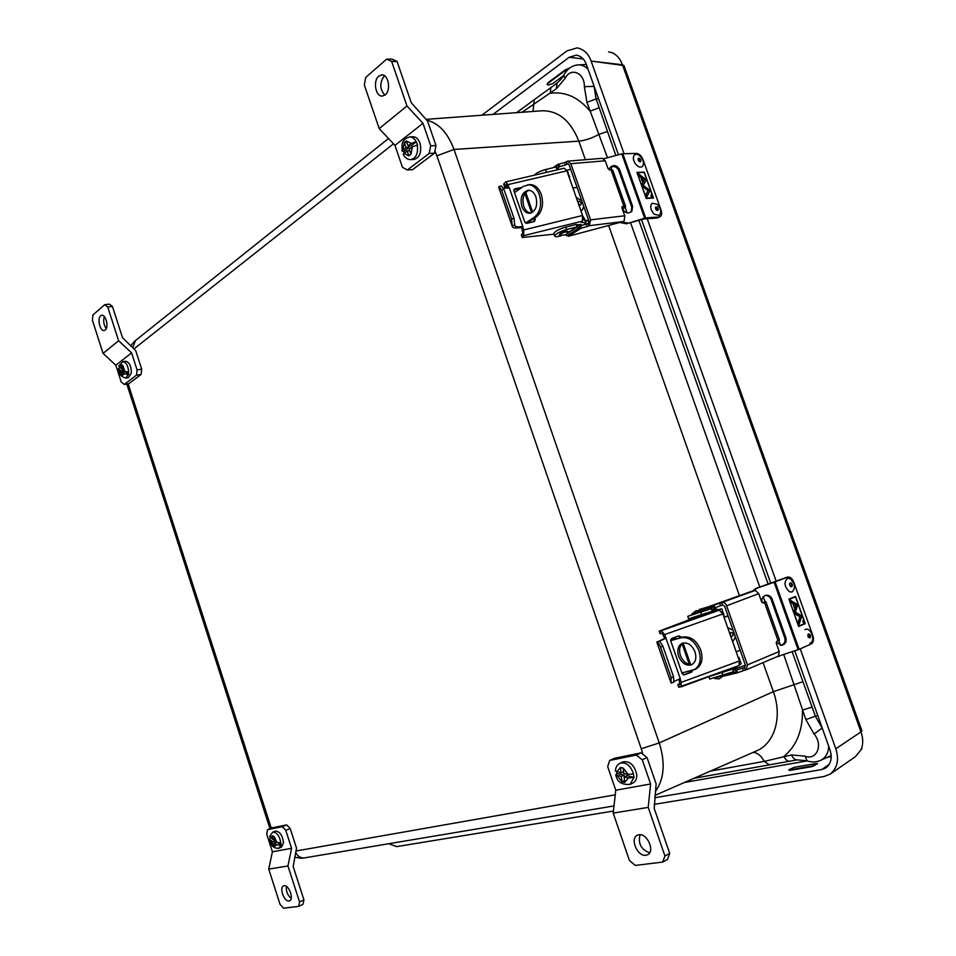 <?xml version="1.0" encoding="UTF-8"?>
<svg xmlns="http://www.w3.org/2000/svg" width="956" height="956" viewBox="0 0 956 956"><rect width="100%" height="100%" fill="white"/><g stroke="black" fill="none" stroke-linecap="round" stroke-linejoin="round"><path stroke-width="1.43" d="M638.883 834.767L637.305 835.257C629.634 838.555 637.485 856.851 645.909 855.25L647.618 854.712C655.278 851.33 647.212 832.975 638.883 834.767M649.638 852.764C641.07 849.525 637.879 843.503 640.054 834.719M609.701 760.438L636.302 755.061L641.094 752.862L614.481 758.275L609.701 760.438L607.681 766.604L615.76 790.218L613.202 813.078L629.395 860.436L635.25 865.419L662.675 862.085L664.922 855.955L669.69 853.397L654.215 808.441L656.139 783.908L647.045 757.546L642.253 759.769L650.594 783.968L648.216 807.39L664.922 855.955M669.69 853.397L667.443 859.516L662.675 862.085M613.202 813.078L648.216 807.39M615.76 790.218L650.594 783.968M642.253 759.769L636.302 755.061M641.094 752.862L647.045 757.546M284.099 885.758L283.562 885.913C278.973 887.491 284.195 901.974 288.999 900.958L289.596 900.791C294.185 899.19 288.867 884.635 284.099 885.758M291.198 898.377C287.565 895.27 285.94 891.267 286.322 886.367M267.561 829.665L282.235 826.701L286.633 824.897L271.922 827.884L267.561 829.665L266.712 834.122L272.4 851.772L268.732 869.1L280.06 904.388L283.574 908.2L298.619 906.372L299.551 901.938L303.948 899.943L293.193 866.614L296.515 848.151L290.182 828.541L285.784 830.358L291.592 848.331L287.947 865.969L299.551 901.938M303.948 899.943L303.004 904.364L298.619 906.372M268.732 869.1L287.947 865.969M272.4 851.772L291.592 848.331M285.784 830.358L282.235 826.701M286.633 824.897L290.182 828.541M105.256 330.011C108.972 327.37 105.913 314.333 101.79 315.253L100.667 315.767C96.986 318.491 100.069 331.445 104.18 330.513L105.256 330.011M104.706 304.689L92.911 314.954L92.409 320.272L103.057 353.397L118.616 340.73L107.741 307.007L104.706 304.689L109.402 304.139L112.438 306.458L122.511 337.695L135.704 350.613L141.703 369.171L141.106 374.453L128.821 383.715L124.244 384.443L136.493 375.17L137.078 369.876L131.581 352.848L115.843 365.252L103.057 353.397M131.581 352.848L118.616 340.73M124.244 384.443L121.221 381.97L115.843 365.252M141.106 374.453L136.493 375.17M106.247 328.613C103.678 324.849 103.057 320.834 104.371 316.567M112.438 306.458L107.741 307.007M137.078 369.876L141.703 369.171M385.196 94.895C391.219 90.45 388.542 74.317 381.85 74.891L378.767 76.133C372.768 80.734 375.553 96.711 382.221 96.09L385.196 94.895M384.874 95.146C379.711 89.147 379.472 82.802 384.145 76.11L384.563 75.787M386.702 59.117L365.694 77.424L364.344 85.084L379.221 128.594L406.981 105.997L391.661 61.459L386.702 59.117L392.103 59.141L397.063 61.471L411.247 102.698L427.547 121.065L435.996 145.551L434.442 153.187L412.598 169.654L407.364 169.977L429.172 153.45L430.714 145.802L422.97 123.312L394.959 145.384L379.221 128.594M422.97 123.312L406.981 105.997M407.364 169.977L402.476 167.348L394.959 145.384M434.442 153.187L429.172 153.45M397.063 61.471L391.661 61.459M430.714 145.802L435.996 145.551M616.644 771.898L616.919 773.5L615.784 774.707C617.014 781.865 621.818 785.067 630.183 784.326L633.051 782.952C635.788 781.47 636.995 778.614 636.696 774.384C634.342 764.967 629.753 760.797 622.93 761.896L620.038 763.223C626.096 761.956 630.578 765.529 633.517 773.954L628.128 774.456L623.802 773.488L623.24 768.098L620.432 767.489L623.24 768.098L628.128 774.456M634.163 777.348L626.897 775.722L624.172 777.001L628.486 777.981L633.876 777.479L633.517 773.954M616.716 771.922L620.432 767.489L620.994 772.866L615.377 770.93M624.172 777.001L624.722 782.378L628.486 777.981M621.914 781.745L624.722 782.378L621.914 781.745L621.352 776.38L617.074 775.412L621.914 781.745L624.531 780.514M615.784 774.707L617.074 775.412M623.611 771.647L620.994 772.866M616.919 773.5L624.089 775.101L624.28 776.953M624.089 775.101L621.352 776.38M409.718 150.725L407.137 150.857L403.229 154.406C405.225 158.015 407.782 159.748 410.901 159.616L414.067 159.437C419.887 157.501 421.859 152.064 419.983 143.101C418.393 138.955 416.075 136.839 413.028 136.768L409.837 136.899C412.406 136.899 414.51 138.489 416.147 141.667L411.271 143.472L408.081 145.957L406.348 140.914L404.28 142.54L406.348 140.914L411.271 143.472M404.161 153.151L403.707 151.538L402.094 151.036C402.177 145.384 400.337 139.839 409.837 136.899M407.137 150.857L408.857 155.888L410.937 154.286L409.204 149.244L412.406 146.77L417.593 144.953L416.147 141.667M406.874 142.432L404.28 142.54L406.001 147.571L402.094 151.036M408.499 145.933L409.013 147.427L403.707 151.538M409.013 147.427L406.001 147.571M416.458 141.643L411.092 145.814L408.081 145.957M270.524 837.743L269.592 839.069C270.536 845.534 273.619 848.593 278.853 848.259L281.482 847.147L283.502 842.917C282.558 835.257 279.821 831.326 275.316 831.099L272.687 832.174C276.714 832.126 279.427 835.663 280.837 842.798L276.882 842.463L274.36 840.587L274.456 836.978L272.807 835.771L274.456 836.978L276.882 842.463M276.356 842.069L274.288 842.929L276.81 844.805L281.028 845.044L280.837 842.798M270.201 837.504L272.807 835.771L272.711 839.368L269.664 836.321M274.288 842.929L274.193 846.526L276.81 844.805M272.556 845.295L274.193 846.526L272.556 845.295L272.651 841.71L270.142 839.846L272.556 845.295L274.252 844.59M269.592 839.069L270.142 839.846M274.408 838.663L272.711 839.368M278.316 843.025L281.028 845.044M275.125 841.161L275.089 842.606M274.719 840.85L272.651 841.71M273.141 839.189L274.372 840.109M120.098 367.486L118.508 368.514C117.863 373.139 120.253 376.329 125.666 378.086L128.427 377.656L131.319 373.019C131.295 366.064 129.383 362.145 125.571 361.26L122.798 361.667C126.216 362.24 128.152 365.754 128.618 372.195L124.818 371.37L122.679 369.614L123.085 365.933L121.699 364.798L119.165 366.722L118.771 366.017L122.798 361.667M128.618 372.195L128.355 374.597L124.543 373.76L122.416 372.004L122.01 375.66L120.623 374.525L121.03 370.868L118.903 369.112L120.623 374.525L122.01 375.66L124.543 373.76M122.834 368.239L121.293 368.466L119.165 366.722M121.293 368.466L121.699 364.798L123.085 365.933L124.818 371.37M118.508 368.514L118.903 369.112M122.416 372.004L125.033 371.609L128.618 374.549M122.165 374.286L120.623 374.525M123.491 371.848L123.647 370.462L121.03 370.868M120.098 367.546L123.647 370.462M607.49 157.68L586.948 102.352L584.355 86.661C584.845 72.811 570.708 66.824 565.163 78.308L556.368 88.777L522.036 112.258M753.185 752.36C757.57 752.802 761.263 755.814 764.262 761.37L791.616 754.929L805.048 756.172C816.699 760.845 823.463 744.652 814.082 734.065L805.86 719.569L783.86 654.896M792.201 651.896L815.492 716.474L822.327 728.341M594.035 86.028L596.102 98.946L599.221 107.753L590.067 111.147C578.392 97.213 565.115 91.262 550.202 93.294L550.871 87.629L557.025 83.088L556.368 88.777M551.134 87.438L534.273 99.651L533.006 111.458M812.134 707.022L802.502 710.129C802.753 730.492 796.599 745.883 784.04 756.316C785.402 759.673 787.254 761.311 789.596 761.227L789.775 761.191M563.419 75.679L552.759 83.566L548.194 85.06L547.179 84.534L548.039 83.292L565.785 70.111L568.736 68.784M622.44 64.769C620.265 58.806 616.835 54.803 612.175 52.771L608.614 51.851L612.175 52.771C616.835 54.803 620.265 58.806 622.44 64.769L623.969 65.546L861.942 730.946L860.974 731.89L861.942 730.946L623.969 65.546L591.119 61.076C588.454 53.62 583.781 49.222 577.101 47.884L566.92 50.919L481.872 115.222L566.92 50.919L577.101 47.884C583.781 49.222 588.454 53.62 591.119 61.076L624.077 153.701L591.119 61.076L622.44 64.769L860.974 731.89L622.44 64.769M855.417 756.686L861.117 749.683C863.304 744.33 863.256 738.39 860.974 731.89C863.256 738.39 863.304 744.33 861.117 749.683L855.417 756.686L830.525 773.882L855.417 756.686M835.795 748.787L800.256 648.873L835.795 748.787L860.974 731.89L835.795 748.787C839.296 759.554 837.444 767.991 830.238 774.085C837.444 767.991 839.296 759.554 835.795 748.787M776.212 581.308L647.212 218.733L776.212 581.308M396.704 846.61L613.429 811.047L396.704 846.61L388.745 843.73L396.704 846.61M654.095 804.378L824.168 776.463L830.238 774.085L824.168 776.463L654.095 804.378M829.963 749.827L794.818 650.952L829.963 749.827C832.461 757.534 831.111 763.569 825.936 767.907C831.111 763.569 832.461 757.534 829.963 749.827M770.775 583.303L641.512 219.617L770.775 583.303M618.46 154.776L586.398 64.566C584.486 59.212 581.14 56.069 576.349 55.137L569.167 57.276L492.985 114.409L569.167 57.276L583.196 58.949L569.167 57.276L576.349 55.137C581.14 56.069 584.486 59.212 586.398 64.566L618.46 154.776M821.706 769.568L825.936 767.907L821.706 769.568L654.752 797.746L821.706 769.568L829.234 764.43L821.706 769.568M790.206 769.795L812.194 766.007L817.571 763.569L816.125 763.521L794.149 767.321L788.843 769.747L790.397 770.333L812.385 766.557L817.595 763.641M790.397 770.333L788.999 770.213M547.179 84.319L547.86 82.802L565.617 69.621L569.585 68.103M651.657 196.183L650.94 195.717L651.179 196.386M651.789 196.984L650.952 195.167L651.789 196.984M651.084 195.012L652.016 197.032L651.084 195.012M642.384 181.437L641.237 178.688L642.468 181.341M641.452 178.509L642.779 181.353L641.452 178.509M644.177 179.883L638.895 175.856L638.07 173.538L646.256 179.788L642.707 186.551L641.882 184.233L644.177 179.883M637.258 172.701L644.153 172.439L653.163 197.737L646.316 198.131L637.078 172.809M648.001 190.638L643.233 187.006L643.866 185.799L650.08 190.531L646.555 197.342L645.73 195.024L648.001 190.638M659.186 216.94L660.273 216.594C661.791 215.411 662.054 213.272 661.074 210.165L643.089 159.76C641.44 155.864 639.253 153.749 636.541 153.414L622.822 153.725L645.647 217.92L626.503 223.776L643.77 218.984L657.31 218.004L659.186 216.94L645.647 217.92M636.935 172.391L646.22 198.454L653.486 198.035L644.236 172.128L636.935 172.391M660.106 216.701L657.31 218.004M609.94 167.73C613.573 165.543 616.5 166.464 618.747 170.467L631.773 207.153L631.187 211.933M626.503 223.776L620.563 222.617M609.235 169.821L610.048 167.575C613.644 164.42 616.811 165.065 619.56 169.523L632.609 206.257L631.904 211.204C628.271 214.072 625.164 213.343 622.583 209.017L622.38 208.468M644.619 218.111L621.782 153.892L603.75 158.732M621.914 222.091L627.339 222.903M621.782 153.892L622.822 153.725M637.019 172.63L643.854 172.45M646.184 198.358L653.163 197.737M638.895 175.832L638.214 173.741L646.137 179.8L642.647 186.372M641.918 184.317L642.707 186.348M641.966 184.281L644.284 179.871L638.955 175.796M643.352 187.006L643.914 185.93L649.961 190.531L646.543 197.139L645.814 195.072L648.12 190.626L643.28 187.041M803.649 622.38L803.53 621.472L802.813 621.77L803.649 622.38M803.661 622.977L802.956 621.006L803.661 622.977M802.921 620.898L803.697 623.085L802.921 620.898M794.388 607.753L793.432 604.861L794.388 607.753M793.325 604.766L794.364 607.885L793.325 604.766M795.87 605.495L790.863 602.507L790.003 600.069L797.758 604.718L794.866 613.74L794.006 611.314L795.978 605.459L790.911 602.423L790.146 600.26L797.651 604.766L794.795 613.525M789.214 599.364L795.476 596.831L804.952 623.408L798.726 626.084L789.023 599.412L795.476 596.831M799.897 616.799L795.368 614.111L795.882 612.497L801.773 615.999L798.917 625.093L798.045 622.655L800.005 616.751L795.476 614.063L795.93 612.629L801.773 615.999M799.12 649.375L811.393 643.854C813.556 642.408 814.01 639.564 812.767 635.334L793.874 582.383C792.249 578.511 790.218 576.731 787.78 577.042L775.125 581.893L799.12 649.375L777.491 656.485M788.903 599.101L798.666 626.491L805.251 623.659L795.535 596.436L788.903 599.101M752.659 590.88L755.79 588.502L785.844 577.627M765.206 595.48C767.943 595.373 769.903 596.687 771.074 599.4L784.768 637.963C785.641 641.584 784.494 644.033 781.315 645.312M779.009 656.342L778.196 656.461M762.099 602.567C761.287 598.862 762.53 596.448 765.84 595.301C768.767 594.967 770.871 596.245 772.161 599.149L785.88 637.783C786.764 641.823 785.366 644.32 781.685 645.288L776.236 642.217M798.14 649.769L774.121 582.252L756.853 588.239L753.794 590.521L698.513 610.334M777.933 656.294L779.307 656.318M774.121 582.252L775.125 581.893M798.642 626.419L805.251 623.659M794.018 611.362L794.854 613.501M794.089 611.338L795.978 605.459M801.678 616.046L798.893 624.842L798.129 622.679L800.005 616.751M791.042 583.244L791.484 586.47L791.042 583.244M790.074 578.655C795.189 583.769 795.798 588.239 791.903 592.063L789.393 591.716C784.279 586.625 783.657 582.156 787.529 578.308L790.074 578.655M638.608 160.524L640.389 161.456L640.389 159.521L638.608 158.588L638.608 160.524M634.7 162.783C632.896 159.15 632.896 156.461 634.688 154.729C637.162 153.569 639.648 154.872 642.121 158.636C643.938 162.281 643.926 164.97 642.109 166.703C639.648 167.838 637.174 166.535 634.7 162.783M657.178 207.452L655.983 207.189L656.485 209.842L657.68 210.105L657.178 207.452M657.178 204.309C661.038 208.695 661.731 212.387 659.282 215.387L654.298 214.299C650.45 209.926 649.733 206.233 652.159 203.222L657.178 204.309M808.453 634.342L809.66 637.592L808.453 634.342M804.94 629.705L805.92 629.251C810.76 627.686 815.325 639.958 810.939 642.743L809.899 643.221M678.629 656.186C681.724 663.189 686.002 666.069 691.439 664.814C695.598 662.52 696.793 658.206 695.024 651.884C691.917 644.918 687.675 642.038 682.297 643.245C678.067 645.527 676.848 649.841 678.629 656.186M692.287 664.384C687.125 664.898 683.158 661.934 680.409 655.481C678.724 649.733 679.656 645.551 683.217 642.958M681.927 673L695.502 669.236C701.644 665.818 703.401 659.461 700.784 650.128C696.53 640.365 690.555 636.015 682.871 637.066L670.598 640.448M693.733 669.965C699.876 666.559 701.632 660.178 699.003 650.833C694.749 641.07 688.774 636.708 681.09 637.76L670.646 640.64M736.216 651.861L740.135 650.247M728.042 615.915L724.098 617.445M726.763 616.214L724.039 617.265M673.693 637.688L673.394 638.811L670.562 639.899M675.617 637.007L675.283 638.285L673.394 638.811M675.283 638.285L670.562 640.114M686.181 671.948L689.419 671.136M739.012 657.477L739.884 659.951L739.263 660.488M738.355 657.943L738.988 657.405L738.175 657.417M722.497 613.035L723.202 612.593L722.342 612.724M723.429 615.545L724.098 615.126L723.226 612.641M712.662 610.956L717.203 609.247L713.881 608.721M708.3 612.808L717.203 609.271M733.873 669.164L737.243 666.213L730.229 668.782M716.51 610.514L709.46 612.844M701.704 615.831L694.63 618.162M678.712 687.173L738.976 665.555L739.418 660.966L722.867 613.943L719.282 610.203L717.801 610.549L721.816 608.817L717.143 609.976M694.474 617.707L659.21 631.139L660.106 633.72L662.138 633.29L664.767 638.441L665.938 638.178L664.683 634.569L661.229 630.697L719.282 610.203M665.938 638.178L680.29 678.617L674.147 681.413M680.063 678.712L681.317 682.333L681.007 686.934M690.638 664.551L683.122 643.018M681.198 637.533L678.342 636.039M692.598 670.347L691.558 672.199L690.34 672.403L691.391 670.646M683.779 674.936L691.558 672.199M684.329 674.852L682.166 673.681L670.67 640.711L671.626 638.429L678.868 635.848L681.019 637.031M678.939 679.154L680.051 684.329M683.504 674.912L690.34 672.403M689.288 664.396L682.094 643.806M680.302 683.361L677.828 684.615L679.919 684.377M739.669 661.779L740.267 661.241L739.514 661.229M739.705 664.743L741.163 663.787L740.303 661.313M738.976 665.555L681.162 686.862M670.969 682.763L671.124 677.625L660.488 647.069C659.09 643.914 657.943 642.241 657.047 642.038L659.544 641.153L662.89 646.208L660.488 647.069M664.767 638.441L657.047 642.038M659.544 641.153L666.177 638.094M671.124 677.625L673.526 676.752L673.861 682.118L671.459 682.978M673.526 676.752L662.89 646.208M659.21 631.139L661.229 630.697M708.229 612.605L701.489 615.234M721.816 611.852L722.7 611.35L721.828 608.864M700.378 612.067L693.315 614.397M714.168 674.709L721.505 672.271M777.228 656.569L778.566 655.852L779.224 651.502L776.356 643.424L776.858 641.309L779.451 640.018L765.887 601.802L762.255 602.698M765.875 601.778L763.163 602.937L761.562 601.671L758.717 593.652L755.371 590.402L721.888 602.483C723.931 602.16 725.508 603.272 726.62 605.793L747.449 664.898L746.05 669.845L777.718 656.39M723.369 676.167L737.399 672.821L735.523 672.594L736.084 670.264L744.473 667.479L745.369 670.037L746.05 669.845M745.369 670.037L743.433 670.634L742.537 668.077M737.399 672.821L743.433 670.634M745.393 665.173L734.136 669.296M744.473 667.479L745.465 665.376L724.672 606.355L722.784 605.029L720.585 605.734L719.689 603.188L721.888 602.483M723.752 675.402L735.523 672.594L733.527 671.686L709.711 679.023M736.084 670.264L732.834 669.057L709.041 676.597M737.757 672.713L736.622 670.204M722.999 671.447L732.583 669.128L733.491 671.698M732.965 671.889L734.28 669.379M699.481 610.43L712.34 606.69L714.204 608.028L712.232 611.207L711.336 608.661L712.34 606.69L714.001 605.172L719.689 603.188M714.204 608.028L720.585 605.734M712.232 611.207L688.631 618.807M700.903 611.685L711.336 608.661L687.758 616.321L701.31 611.458L696.231 610.621L691.989 613.919L701.118 610.896M699.469 609.426L714.001 605.172L714.897 607.717M701.322 611.458L711.503 608.506L713.355 609.844M723.704 675.271L714.526 678.234M581.798 200.808L576.241 197.462M581.26 202.995C579.42 200.593 578.452 200.676 578.344 203.269C580.184 205.671 581.152 205.588 581.26 202.995M580.949 210.81L581.834 210.368M580.901 210.679L582.204 210.129L583.781 206.448M732.619 641.631L734.973 638.154L735.152 636.075M733.061 630.147L727.791 627.722M733.121 635.31C732.643 632.251 731.651 631.593 730.157 633.314C730.635 636.385 731.627 637.043 733.121 635.31M521.856 206.556C523.649 211.121 526.314 213.355 529.875 213.248C535.85 211.156 537.87 205.731 535.946 196.984C534.165 192.455 531.524 190.22 528.011 190.292C521.976 192.383 519.921 197.796 521.856 206.556M530.819 213.057C527.664 212.662 525.31 210.428 523.757 206.353C521.845 198.358 523.589 192.993 528.967 190.292M526.625 223.393L536.173 217.072C542.231 211.921 543.94 204.381 541.287 194.474C538.646 187.794 534.751 184.496 529.576 184.592L523.458 186.336L514.495 192.574M525.537 223.071L534.273 217.287C540.331 212.124 542.028 204.572 539.375 194.666C536.734 187.974 532.839 184.675 527.664 184.771M585.407 221.386L588.717 220.442M585.108 220.561L588.621 220.167M577.113 187.507L572.883 187.902M584.427 219.832L584.678 219.151L583.124 218.494M582.778 216.092L584.606 218.936M567.78 173.406L569.597 176.322M568.629 175.82L569.68 176.561L569.25 177.601M582.108 225.258L578.774 225.377M578.069 225.007L582.061 225.15M554.026 234.208L522.191 237.47L523.685 235.654L582.371 221.135L582.586 215.47L566.872 170.825L564.363 168.184M509.154 188.033L507.971 184.627L505.593 181.903L564.399 168.172M521.39 235.14L522.824 233.18L521.653 227.468L522.789 226.453L509.393 187.997L503.43 188.165M522.562 226.512L523.757 229.954L523.685 235.654M534.356 221.529L535.24 219.533L534.715 218.04M532.671 212.16L525.752 192.371M535.24 219.533L534.249 221.553L526.923 223.346L524.772 222.079L513.874 190.794L514.878 188.786L513.814 189.85M521.845 187.46L514.878 188.786M507.983 188.189L506.369 184.592M534.32 220.489L533.699 218.709M531.62 212.77L524.892 193.506M520.793 188.189L513.981 189.802M582.371 221.135L581.212 222.342L585.897 222.808L584.343 224.684M583.017 219.737L585.048 220.382L585.825 222.581M580.961 224.385L577.806 224.815M562.57 228.102L561.256 228.592M521.653 227.468C515.774 228.46 512.643 228.066 512.237 226.261L511.591 218.948L514.005 218.338L514.794 225.365C515.129 226.919 517.793 227.277 522.789 226.453M511.591 218.948L501.506 189.957L499.008 186.54L498.972 188.093M499.008 186.54L501.482 185.942L503.932 189.372L501.506 189.957M514.005 218.338L503.932 189.372M507.588 187.065L504.517 186.683L505.939 184.687M503.728 184.4L505.593 181.903M567.374 172.247L568.246 173.538M566.43 169.821L568.27 172.725M566.777 231.185L559.941 233.766M565.45 234.949L568.557 236.228L623.097 221.565L624.292 220.537L624.746 215.781L622.033 208.109L622.631 206.388L622.069 206.747M625.642 206.484L612.784 170.252L609.689 169.893L607.956 168.411L605.256 160.787L602.244 158.302L567.768 161.158L570.804 163.691L590.593 219.844L589.183 225.7L587.104 226.62L586.243 224.194L588.322 223.274L588.884 220.92L569.131 164.85L567.912 163.846L565.39 164.97L564.542 162.556L567.768 161.158M566.788 235.654L579.145 227.827L579.826 225.939L576.265 224.397L577.125 226.835L579.145 227.827L581.379 228.102L587.104 226.62M579.826 225.939L586.243 224.194M576.265 224.397L565.749 227.122C558.794 229.249 554.815 231.388 553.799 233.551L553.883 233.778M567.816 232.762L577.125 226.835L566.609 229.56C559.654 231.699 555.663 233.826 554.647 235.977C554.922 236.873 556.846 236.873 560.395 236.001L561.041 235.833M622.619 209.113L625.69 206.627L622.631 206.388M622.201 208.587L623.252 207.548L621.902 207.356M568.557 236.228L581.379 228.102L580.531 225.664M567.589 233.085L577.352 226.871L578.045 224.983M553.847 167.515L557.133 165.221L559.045 166.822L557.683 169.093L556.93 169.391L556.081 166.965L557.814 164.432L564.542 162.556M570.696 169.308L567.267 170.144M559.045 166.822L565.39 164.97M555.783 170.18L542.028 173.394M556.081 166.965L545.553 169.547C540.248 171.028 536.471 172.916 534.225 175.223M558.818 163.954L559.666 166.368L559.081 166.774M556.057 166.965L558.161 168.435M565.856 234.698L568.199 232.045C566.908 231.4 564.351 232.057 560.515 234.041L559.559 235.487L565.594 234.865M559.212 234.818L560.324 233.503C564.16 231.519 566.717 230.85 568.007 231.507L568.151 231.938M630.183 784.326L633.876 777.479M404.28 142.54L402.846 150.032M403.97 153.307L408.857 155.888L410.937 154.286L412.406 146.77M410.901 159.616C416.171 158.134 418.298 153.247 417.282 144.965M278.853 848.259L280.765 845.152M125.666 378.086L128.355 374.597M563.897 74.819L563.765 75.07C567.517 68.641 572.309 65.259 578.153 64.912C581.846 64.781 585.156 66.251 588.083 69.298M805.86 719.569L817.715 715.375M598.587 98.862L596.102 98.946L586.948 102.352M599.221 107.753L615.843 155.47M638.883 220.346L768.158 584.212M828.744 746.409C828.338 753.185 825.59 757.857 820.475 760.426L831.17 755.539M426.735 120.169C438.744 123.145 447.838 132.908 454.004 149.459L659.246 742.932L773.356 691.654L763.091 662.604M642.862 754.248L641.261 748.751L659.246 742.932C665.519 762.864 664.229 779.092 655.362 791.604M756.411 750.95L756.638 750.842C774.73 743.386 782.594 716.773 773.356 691.654L802.801 681.748M641.261 748.751L436.88 155.816L454.004 149.459L578.822 141.141C570.672 120.731 558.435 110.609 542.124 110.777L541.921 110.8M739.37 595.48L608.733 225.771M585.383 159.7L578.822 141.141C585.192 140.484 591.979 138.202 599.197 134.282L607.335 131.534M128.14 383.822L271.265 828.159M295.93 851.007L615.246 794.83M436.88 155.816L434.908 150.917M393.49 143.83L133.912 348.928M710.392 771.11L764.262 761.37L769.425 764.896M780.455 645.264L778.758 640.496M765.063 601.91L763.247 596.771M759.817 587.104L630.542 222.652M627.088 212.913L625.164 207.488M611.768 169.75L610.836 167.085M534.524 99.46L516.61 112.665M557.288 82.897L557.025 83.088C560.921 79.647 563.168 76.97 563.765 75.07L565.163 78.308M594.035 86.387L584.355 86.661M822.088 728.066L814.082 734.065M791.616 754.929C792.978 758.311 794.842 759.96 797.185 759.877L797.364 759.841M807.103 760.88L805.048 756.172M132.693 347.793L135.513 340.491M129.012 386.869L128.08 388.411M270.237 825.255L268.779 825.291M295.643 852.405C297.663 856.349 300.554 858.177 304.331 857.902L304.761 857.831M612.939 52.986L612.175 52.771L612.939 52.986M861.93 748.668L861.117 749.683L861.93 748.668M831.218 756.65L827.191 757.355L831.218 756.65M807.115 760.892L684.412 782.486L807.115 760.892M632.609 206.257L631.773 207.153M619.56 169.523L618.747 170.467M787.589 577.101L785.509 577.735M755.79 588.502L756.853 588.239M785.88 637.783L784.768 637.963M772.161 599.149L771.074 599.4M790.851 586.805C792.799 586.446 792.871 585.132 791.066 582.825C789.106 583.172 789.047 584.498 790.851 586.805M640.628 159.389C638.512 157.417 637.76 157.836 638.369 160.656C640.484 162.628 641.225 162.209 640.628 159.389M656.402 210.165C658.576 210.798 658.875 209.782 657.274 207.129C655.087 206.496 654.8 207.512 656.402 210.165M810.091 637.891C810.939 635.513 810.33 634.187 808.262 633.924C807.414 636.314 808.023 637.64 810.091 637.891M681.09 637.76L682.871 637.066M722.867 613.943L664.683 634.569M739.418 660.966L681.317 682.333M679.286 687.209L678.39 684.615M659.748 631.056L660.644 633.637M723.393 676.143L737.112 672.869M779.224 651.502L747.449 664.898M764.477 602.447L778.076 640.795M758.717 593.652L726.62 605.793M722.15 672.94L723.059 675.51M721.613 602.567L722.509 605.112M701.776 614.875L700.879 612.318M534.273 217.287L536.173 217.072M566.872 170.825L507.971 184.627M582.586 215.47L523.757 229.954M522.526 236.849L521.665 234.387M581.977 222.413L581.738 221.732M514.806 225.09L512.285 225.724M503.967 183.54L504.828 186.002M623.097 221.565L589.183 225.7M588.071 223.429L588.932 225.855M624.746 215.781L590.593 219.844M611.015 169.774L623.957 206.233M605.256 160.787L570.804 163.691M565.749 227.122L566.609 229.56M568.39 163.93L567.446 164.014M566.358 161.767L567.207 164.181M546.402 171.972L545.553 169.547M615.377 771.098C615.533 767.405 617.086 764.776 620.038 763.223M269.64 836.512L272.687 832.174M578.153 64.912L586.363 64.482M654.991 795.38L756.399 750.95M425.97 119.357L542.124 110.777M820.475 760.426C816.089 762.314 811.536 762.434 806.804 760.785L797.185 759.877L693.937 778.315M130.602 345.833L134.88 341.005L388.506 138.501M126.825 384.037L269.974 828.685M294.699 856.982C298.858 858.189 302.072 858.488 304.331 857.902L614.003 805.92M631.904 211.204L631.33 211.802M787.78 577.042L785.689 577.675M728.663 669.367L730.193 669.69M678.736 687.221L677.828 684.615M671.028 682.954L656.796 642.014M673.861 682.118L671.387 683.026M732.786 669.069L723.142 671.399M708.874 676.657L709.734 679.107M688.655 618.855L687.758 616.321M714.682 678.509L719.187 678.891L723.8 675.522M701.417 614.995L701.752 615.963M694.343 617.325L694.677 618.293M588.741 220.513L587.964 221.003M522.191 237.47L521.343 235.009M512.237 226.261L498.745 187.436M503.669 184.233L504.517 186.683M553.799 233.551L554.647 235.977M553.154 167.682L557.814 164.432M557.551 169.176L556.261 170.072M543.988 169.977L539.531 171.686"/></g></svg>
